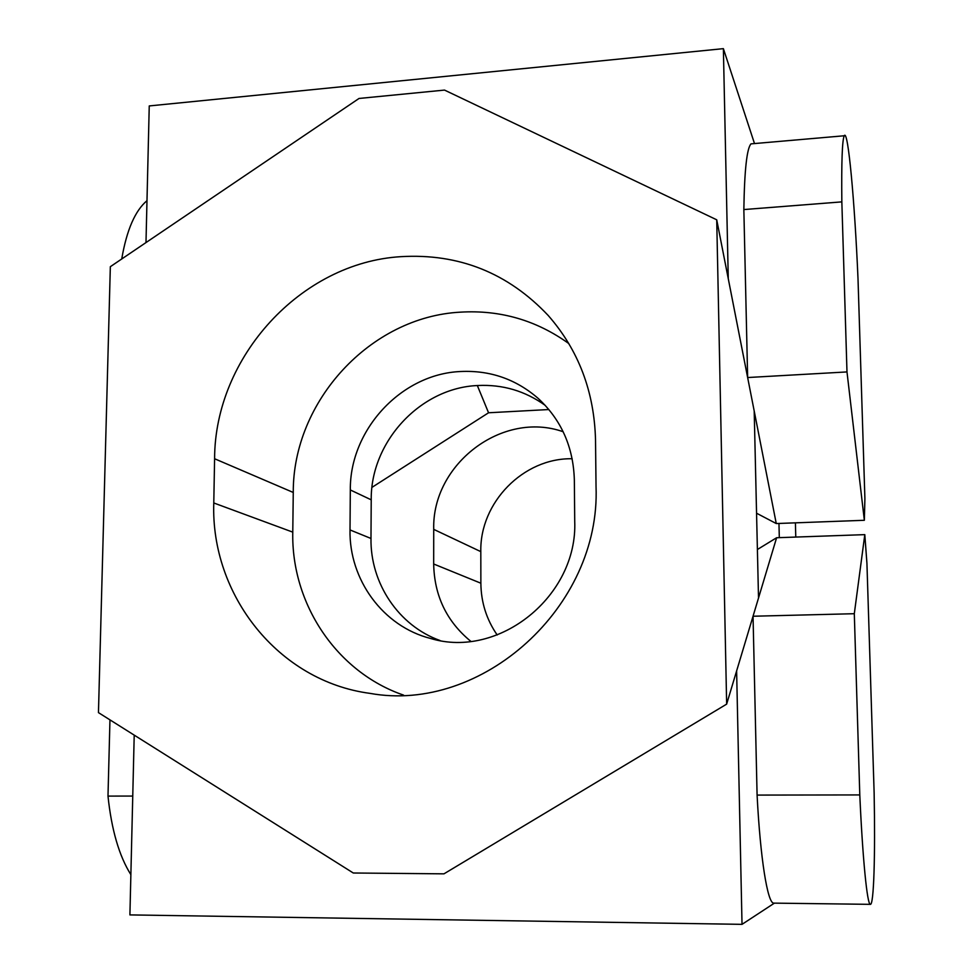 <?xml version="1.0" encoding="UTF-8"?>
<svg xmlns="http://www.w3.org/2000/svg" width="973" height="973" viewBox="0 0 973 973"><rect width="100%" height="100%" fill="white"/><g stroke="black" fill="none" stroke-linecap="round" stroke-linejoin="round"><path stroke-width="1.46" d="M754.501 143.566L723.377 48.65L728.266 278.704L747.641 377.536L743.846 209.56C744.467 170.311 746.85 148.419 750.998 143.87L753.078 143.688M723.377 48.65L149.246 105.935L145.986 242.581M371.99 487.351L488.555 412.771L477.342 385.539M548.881 409.536L488.555 412.771M864.352 520.287L846.984 371.929L841.84 201.873C841.414 162.211 842.204 140.173 844.236 135.77C848.055 128.071 854.756 202.129 858.016 278.996L864.9 498.602L864.352 520.287L776.259 523.547L756.556 513.221M776.259 523.547L747.641 377.536L846.984 371.929M121.82 258.915L122.817 258.246M121.844 258.319C126.806 229.835 135.186 210.618 146.984 200.669M841.84 201.873L743.846 209.56M774.119 903.126L773.669 903.126C767.575 903.236 760.314 858.539 757.091 795.087L753.041 616.237L776.612 537.741L757.395 549.514M774.399 903.139L742.022 924.35L736.622 670.92L753.041 616.237L854.306 613.708L864.802 534.639L776.612 537.741M742.022 924.35L129.908 914.912L134.213 735.126M130.869 874.654C119.156 856.009 111.53 829.823 107.991 796.096L132.754 796.06M107.991 796.096L109.961 719.862M864.802 534.639L866.931 563.306L874.131 792.8C875.335 854.841 873.888 905.863 870.3 904.343C867.211 904.501 862.662 859.232 859.791 794.929L757.091 795.087M859.791 794.929L854.306 613.708M460.57 371.516C401.29 373.948 349.684 429.798 350.316 489.954L350.012 529.932C349.003 579.616 382.973 626.417 430.601 638.47C498.894 659.305 577.792 596.108 574.727 521.321L574.35 480.127C573.401 447.142 561.324 419.886 538.13 398.371C515.86 379.093 490.003 370.141 460.57 371.516M545.257 405.4C525.116 390.939 502.64 384.311 477.816 385.515C420.433 387.753 370.506 441.681 371.224 499.83L370.981 538.47C370.251 583.143 398.529 625.736 440.064 640.526M400.864 256.665C300.815 262.613 214.729 357.176 214.595 458.745L213.78 502.968C210.594 594.88 278.363 681.246 369.922 693.36C481.769 713.683 600.827 606.86 596.035 486.585L595.525 440.039C594.296 391.62 578.521 350.098 548.2 315.471C507.955 272.866 458.842 253.26 400.864 256.665M568.828 343.578C536.403 320.287 500.304 309.803 460.533 312.151C370.336 316.748 292.788 401.29 293.262 492.46L292.776 532.134C291.146 603.43 336.33 672.039 403.552 695.111M716.724 219.801L444.515 90.088L359.037 98.455L110.338 266.687L98.455 712.625L353.284 873L443.968 873.839L726.649 704.136L716.724 219.801L754.197 410.971L758.514 598.018L726.649 704.136M563.16 431.744C502.348 410.217 431.781 464.206 433.727 529.373L433.678 563.999C434.299 595.707 446.668 621.492 470.81 641.341M778.959 523.45L779.312 537.643M795.403 522.829L795.78 537.06M497.191 634.992C486.488 619.485 481.051 602.226 480.869 583.216L480.808 551.63C479.689 502.542 523.413 457.796 572.16 458.745M371.224 499.83L350.316 489.954M293.262 492.46L214.595 458.745M292.776 532.134L213.78 502.968M370.981 538.47L350.012 529.932M480.808 551.63L433.727 529.373M480.869 583.216L433.678 563.999M844.236 135.77L750.998 143.87M870.3 904.343L773.669 903.126"/></g></svg>
